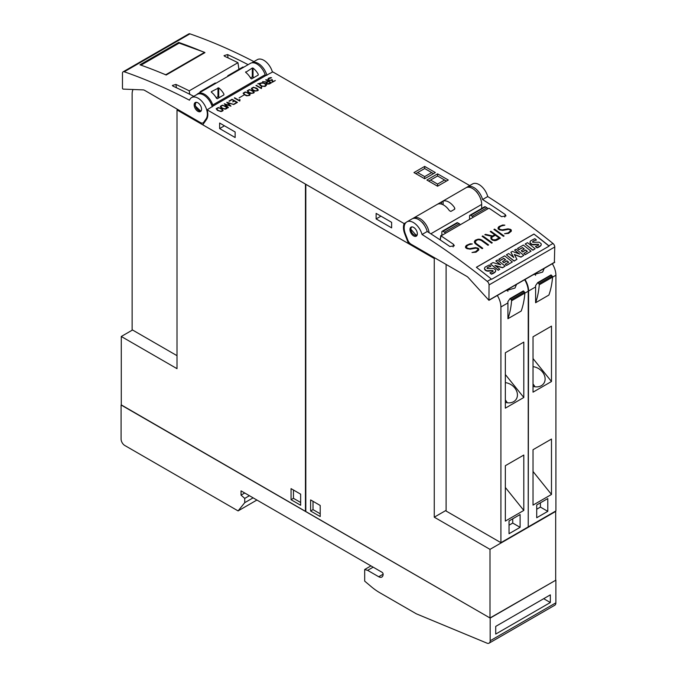 <?xml version="1.0" encoding="UTF-8"?>
<svg xmlns="http://www.w3.org/2000/svg" width="677" height="677" viewBox="0 0 677 677"><rect width="100%" height="100%" fill="white"/><g stroke="black" fill="none" stroke-linecap="round" stroke-linejoin="round"><path stroke-width="1.02" d="M411.455 226.973L410.711 229.08L416.702 235.824M417.286 234.53A5.221 3.013 60 0 1 416.27 236.18A5.221 3.013 60 0 1 411.938 234.445A5.221 3.013 60 0 1 410.025 228.792A5.221 3.013 60 0 1 411.049 227.142A5.221 3.013 60 0 1 415.373 228.885A5.221 3.013 60 0 1 417.286 234.53M422.042 234.479A626.36 361.628 60 0 1 487.271 281.387A3.131 1.811 60 0 1 489.048 284.924L488.938 300.317L468.382 277.697A5.221 3.013 -120 0 0 466.825 276.394L411.041 244.185A5.221 3.013 60 0 1 407.85 240.208L405.396 233.895A13.049 7.532 60 0 1 404.736 231.881A13.049 7.532 60 0 1 406.86 221.878A13.049 7.532 60 0 1 422.042 234.479L427.212 231.5A13.049 7.532 -120 0 0 412.031 218.899L406.86 221.878M554.37 262.363L554.751 246.995A3.131 1.811 -120 0 0 552.965 243.458A626.36 361.628 -120 0 0 487.736 196.55L482.574 199.537A626.36 361.628 60 0 1 505.237 214.55L505.981 215.946L501.539 216.674A626.36 361.628 -120 0 0 488.963 208.177L440.989 235.884A626.36 361.628 60 0 1 453.565 244.38L454.309 245.776L449.866 246.513A626.36 361.628 -120 0 0 427.212 231.5M533.941 234.039A626.36 361.628 60 0 1 548.903 245.802A3.131 1.811 60 0 1 549.191 246.064L491.62 279.305A3.131 1.811 -120 0 0 491.324 279.042A626.36 361.628 -120 0 0 476.371 267.28L533.941 234.039L549.098 246.115M476.422 267.313L533.933 234.115M495.293 265.68L502.562 267.77L505.152 266.12A626.36 361.628 -120 0 0 497.417 260.036L495.818 260.958A626.36 361.628 60 0 1 500.718 264.8L492.991 262.583L490.52 264.013A626.36 361.628 60 0 1 498.255 270.098L499.77 269.226A626.36 361.628 -120 0 0 494.929 265.401L502.596 267.593L505.152 266.12M490.52 264.013L498.23 270.275L499.77 269.226M495.818 260.958L500.311 264.682M514.402 254.637L520.968 257.142L523.837 255.331A626.36 361.628 -120 0 0 516.102 249.246L514.571 250.126A626.36 361.628 60 0 1 519.674 254.12L512.379 251.395L510.89 252.259L513.792 257.539A626.36 361.628 -120 0 0 508.681 253.536L506.396 254.848A626.36 361.628 60 0 1 514.131 260.933L516.949 259.308L514.275 254.408L520.994 256.972L523.837 255.331M506.396 254.848L514.097 261.11L516.949 259.308M510.89 252.259L513.564 257.362M514.571 250.126L519.174 253.934M525.183 243.999L532.85 250.236L535.168 248.738A626.36 361.628 -120 0 0 527.476 242.679L525.183 243.999A626.36 361.628 60 0 1 532.884 250.058L535.168 248.738M532.554 241.875A0.821 0.55 -170 0 1 532.587 241.816A3.275 2.209 -170 0 1 533.476 241.071A11.526 7.752 -170 0 1 536.37 240.081L536.396 239.92A626.36 361.628 -120 0 0 534.805 238.676L530.641 240.826L530.066 241.884L530.176 242.899L532.207 244.465L538.283 244.236L538.41 245.226L535.448 246.513A626.36 361.628 60 0 1 536.929 247.697L540.652 245.658L541.236 244.625L541.143 243.703L539.188 242.18L532.791 242.273L532.621 241.655L533.501 240.91L536.396 239.92M535.448 246.513L536.895 247.867A10.815 7.278 10 0 0 540.618 245.836A3.681 2.48 10 0 0 541.202 244.803A3.681 2.48 10 0 0 541.219 244.71M530.057 241.951A3.986 2.683 10 0 0 530.04 242.036A3.986 2.683 10 0 0 530.142 243.051A3.241 2.183 10 0 0 532.173 244.642A4.688 3.157 10 0 0 534.957 244.769L536.996 244.448A2.962 1.989 -170 0 1 538.249 244.414A0.66 0.44 -170 0 1 538.68 244.803A1.312 0.88 -170 0 1 538.689 244.871M523.863 253.418L525.217 254.687L531.056 251.159A626.36 361.628 -120 0 0 523.321 245.074L517.516 248.434A626.36 361.628 60 0 1 518.963 249.559L522.475 247.528A626.36 361.628 60 0 1 524.303 248.958L521.231 250.727A626.36 361.628 60 0 1 522.551 251.768L525.623 249.999A626.36 361.628 60 0 1 527.383 251.387L523.863 253.418A626.36 361.628 60 0 1 525.25 254.518L531.056 251.159M521.231 250.727L522.517 251.946L525.589 250.177L527.231 251.472M517.516 248.434L518.937 249.72L522.449 247.689L524.159 249.034M505.177 264.208L506.531 265.477L512.371 261.948A626.36 361.628 -120 0 0 504.636 255.864L498.822 259.223A626.36 361.628 60 0 1 500.269 260.349L503.79 258.318A626.36 361.628 60 0 1 505.609 259.748L502.537 261.517A626.36 361.628 60 0 1 503.866 262.558L506.929 260.789A626.36 361.628 60 0 1 508.689 262.177L505.177 264.208A626.36 361.628 60 0 1 506.557 265.308L512.371 261.948M502.537 261.517L503.832 262.735L506.904 260.967L508.537 262.261M498.822 259.223L500.244 260.51L503.756 258.479L505.465 259.833M487.025 268.168A0.821 0.55 -170 0 1 487.059 268.1A3.275 2.209 -170 0 1 487.948 267.356A11.526 7.752 -170 0 1 490.833 266.366L490.867 266.205A626.36 361.628 -120 0 0 489.268 264.961L485.113 267.119L484.537 268.168L484.639 269.184L486.678 270.749L492.746 270.521L492.873 271.511L489.911 272.806A626.36 361.628 60 0 1 491.4 273.982L495.124 271.951L495.708 270.91L495.615 269.988L493.651 268.464L487.262 268.557L487.085 267.948L487.973 267.195L490.867 266.205M489.911 272.806L491.367 274.16A10.815 7.278 10 0 0 495.09 272.12A3.681 2.48 10 0 0 495.674 271.088A3.681 2.48 10 0 0 495.691 270.995M484.529 268.236A3.986 2.683 10 0 0 484.512 268.32A3.986 2.683 10 0 0 484.614 269.336A3.241 2.183 10 0 0 486.645 270.927A4.688 3.157 10 0 0 489.429 271.054L491.468 270.732A2.962 1.989 -170 0 1 492.721 270.698A0.66 0.44 -170 0 1 493.152 271.096A1.312 0.88 -170 0 1 493.152 271.155M538.68 244.803L538.41 245.226M532.791 242.273L532.587 241.816M487.262 268.557L487.059 268.1M440.981 235.427L440.262 239.98M470.126 243.796L472.292 243.94L468.89 244.744L467.138 245.759L466.267 247.333A626.36 361.628 60 0 1 467.528 248.239L469.66 248.662L475.466 247.621L477.793 248.087A626.36 361.628 60 0 1 478.749 248.789L478.732 250.016L475.999 252.199L472.013 252.504L475.406 251.709L477.158 250.702L478.03 249.111A626.36 361.628 -120 0 0 477.209 248.51L475.948 248.146L470.168 249.187L466.961 248.654A626.36 361.628 -120 0 0 465.556 247.655L465.556 246.445L466.47 245.328L470.126 243.796L466.453 245.463L465.556 246.572M482.76 235.918A626.36 361.628 60 0 1 492.281 242.798L491.637 243.17A626.36 361.628 -120 0 0 482.117 236.29L482.76 235.918L482.227 236.366M494.565 229.105A626.36 361.628 60 0 1 504.094 235.985L503.451 236.349A626.36 361.628 -120 0 0 493.931 229.469L494.565 229.105L494.032 229.545M502.672 225.009L504.839 225.145L501.437 225.957L499.685 226.964L498.814 228.547A626.36 361.628 60 0 1 500.083 229.444L502.207 229.867L508.012 228.826L510.348 229.3A626.36 361.628 60 0 1 511.296 229.994L511.287 231.229L508.545 233.413L504.56 233.709L507.953 232.922L509.705 231.906L510.576 230.315A626.36 361.628 -120 0 0 509.756 229.715L508.495 229.351L502.715 230.4L499.508 229.867A626.36 361.628 -120 0 0 498.103 228.86L498.103 227.658L499.025 226.533L502.672 225.009L499.008 226.677L498.103 227.785M490.893 231.221A626.36 361.628 60 0 1 500.421 238.101L496.732 240.225L494.904 240.69L492.577 240.208A626.36 361.628 -120 0 0 491.197 239.209L490.74 237.652L491.942 236.366L484.817 234.733L485.511 234.335L492.636 235.968L494.701 234.775A626.36 361.628 -120 0 0 490.258 231.593L490.893 231.221L490.36 231.669M480.01 239.286L481.838 240.005A626.36 361.628 60 0 1 488.608 244.922L487.973 245.294A626.36 361.628 -120 0 0 481.22 240.386L478.664 239.658L476.921 240.107L475.169 241.681L476.024 243.39A626.36 361.628 60 0 1 482.769 248.29L482.134 248.662A626.36 361.628 -120 0 0 475.364 243.745L474.45 242.501L474.459 241.3L475.389 240.183L478.148 239.176L480.01 239.286L476.295 239.785L474.459 241.427M466.656 187.47A13.049 7.532 60 0 1 467.392 186.937A13.049 7.532 60 0 1 482.574 199.537M487.736 196.55A13.049 7.532 -120 0 0 472.563 183.949L467.392 186.937M478.537 194.595A8.615 4.976 -120 0 0 476.016 191.142L475.906 191.21M482.667 248.349L476.007 243.551L475.169 242.205M488.506 244.981L479.993 239.438M475.152 242.366L475.169 241.681M491.942 236.366L490.74 237.805M494.701 234.775L492.619 236.129L484.986 234.767M500.311 238.16L490.884 231.365M491.477 238.025L491.866 239.032L494.405 240.301L499.144 238.008A626.36 361.628 -120 0 0 495.336 235.232L492.323 236.975L491.477 238.025L491.883 238.871A626.36 361.628 60 0 1 493.169 239.81L496.131 239.743L499.144 238.008M510.576 230.84L507.936 233.057L504.763 233.726M504.593 225.289L502.656 225.153M511.27 231.246L511.287 230.138L508.943 229.054L501.352 229.968L498.797 228.699L498.814 228.031M503.984 236.045L494.548 229.249M492.179 242.857L482.743 236.061M478.03 249.635L475.389 251.844L472.216 252.521M472.047 244.075L470.109 243.948M478.724 250.033L478.732 248.933L476.396 247.841L468.806 248.764L466.25 247.486L466.267 246.817M422.016 222.318L422.135 222.251A8.615 4.976 60 0 1 424.682 225.771M481.685 208.465L481.685 204.429A13.049 7.532 -120 0 0 475.99 191.303A13.049 7.532 -120 0 0 465.937 187.808L413.529 218.062A13.049 7.532 60 0 1 422.812 220.787A13.049 7.532 60 0 1 429.133 232.719M469.72 185.591L272.814 71.906L265.841 75.553A1.041 0.601 60 0 1 265.181 74.698A13.049 7.532 -120 0 0 250.388 63.359L197.98 93.621A13.049 7.532 60 0 1 212.773 104.96L265.181 74.698M207.12 109.835L404.152 223.596A14.09 8.141 -120 0 0 404.778 233.971L408.502 243.585L202.761 124.796L206.493 119.49A14.09 8.141 -120 0 0 207.12 109.835L213.433 105.815A1.041 0.601 60 0 1 212.773 104.96M406.022 222.513L404.152 223.596M222.344 105.163L225.966 106.348L227.252 107.99L226.719 108.599L225.153 109.209L221.531 108.015L220.245 106.374L222.344 105.163L220.262 106.433M232.025 99.265L237.449 102.405L234.301 104.216L236.73 102.405L234.564 101.152L232.676 101.821L234.2 100.941L232.025 99.688L229.241 101.296L232.025 99.265L228.953 101.127M243.695 95.161L239.091 97.903M249.331 89.584L252.953 90.769L254.239 92.41L253.706 93.02L250.82 93.477L248.518 92.436L247.232 90.794L249.331 89.584L247.257 90.853M256.27 85.277L260.992 88.002L261.297 87.003L261.677 87.223L261.407 88.569L255.982 85.522M266.044 79.632L271.469 82.763L269.387 83.965L267.026 84.109L265.968 83.203L266.653 82.205L262.608 81.612L267.043 81.976L268.21 81.299L265.756 79.886M270.665 77.567L271.562 77.745L268.371 78.896L268.693 79.928L270.148 80.318L272.23 79.564L272.687 81.638L275.327 80.538L272.34 82.255L271.909 80.174L269.615 80.588L268.312 80.131L267.787 79.531L268.312 78.32L270.665 77.567L268.312 78.405L267.787 79.531M262.49 82.577L266.086 84.371L266.357 85.412L265.054 86.47L261.407 86.165L260.129 85.429L259.35 83.838L257.725 83.838L262.49 82.577L257.869 83.838M253.418 87.223L257.04 88.408L258.326 90.049L257.802 90.659L254.907 91.116L252.606 90.075L251.319 88.433L253.418 87.223L251.345 88.492M245.243 91.945L248.865 93.13L249.889 94.01L249.618 95.381L246.733 95.838L244.422 94.797L243.145 93.155L245.243 91.945L243.161 93.214M234.623 97.767L239.353 100.501L239.65 99.502L240.03 99.722L239.768 101.068L234.335 98.021M226.854 102.261L233.836 104.486L227.836 102.879L230.925 106.171L225.306 104.334L228.107 107.795L224.239 103.767L229.943 105.553L226.77 102.303L233.743 104.546M218.256 107.525L221.878 108.709L223.156 110.351L222.631 110.96L221.057 111.57L217.435 110.376L216.158 108.735L218.256 107.525L216.175 108.794M424.665 178.753L413.96 172.576L424.665 166.398L435.37 172.576L424.665 178.753L424.665 176.621L417.65 172.576L424.665 168.531L431.672 172.576L424.665 176.621M437.579 186.217L426.874 180.031L437.579 173.854L448.284 180.031L437.579 186.217L437.579 184.085L430.572 180.031L437.579 175.986L444.594 180.031L437.579 184.085M227.227 108.015L225.187 105.984L222.344 105.248M220.744 106.458L221.912 107.905L224.163 108.912L226.346 108.481L226.592 107.423L223.342 105.544L221.65 105.688L220.914 106.949L222.648 108.244L225.018 108.921L226.761 107.914M234.2 100.941L232.753 101.863M237.382 102.447L232.025 99.358M236.73 102.405L234.014 104.055M254.213 92.436L252.174 90.405L249.331 89.669M247.731 90.87L248.899 92.326L251.15 93.324L253.333 92.901L253.579 91.844L250.329 89.965L248.637 90.109L247.9 91.37L249.644 92.664L252.005 93.341L253.748 92.334M260.992 88.002L256.27 85.361M261.635 87.291L260.992 87.604M266.653 82.205L265.976 82.89M268.21 81.299L267.043 82.061L262.727 81.629M271.392 82.806L266.044 79.717M266.391 83.051L268.067 84.109L270.741 82.848L268.574 81.511L266.391 83.051L267.356 83.889L270.741 82.763M275.251 80.58L272.687 81.638M271.452 77.804L270.665 77.652M272.687 81.722L272.23 79.649L270.148 80.402L268.693 80.013L268.253 79.226M259.35 83.838L259.35 84.388M266.357 84.896L264.301 83.119L262.49 82.67M259.773 83.956L260.51 85.319L262.744 86.326L265.452 85.903L265.689 84.54L263.945 83.246L260.755 83.102L260.061 83.609L260.899 83.609L259.773 83.956L260.019 84.667L261.762 85.954L263.979 86.377L265.934 85.251M260.061 83.609L260.747 83.694M258.301 90.075L256.27 88.044L253.418 87.308M251.819 88.509L252.986 89.965L255.237 90.963L257.421 90.54L257.666 89.482L254.417 87.604L252.724 87.748L251.988 89.009L253.731 90.303L256.092 90.98L257.835 89.973M250.126 94.797L248.087 92.766L245.243 92.03M243.635 93.231L244.812 94.687L247.063 95.685L249.246 95.262L249.483 94.205L246.233 92.326L244.541 92.47L243.813 93.731L245.548 95.025L247.909 95.702L249.661 94.695M239.353 100.501L234.623 97.852M239.996 99.781L239.345 100.103M229.943 105.553L224.29 103.826M230.959 106.154L227.836 102.879M228.428 107.609L225.306 104.334M223.139 110.376L221.1 108.345L218.256 107.609M216.648 108.819L217.825 110.266L220.076 111.273L222.259 110.842L222.496 109.784L219.246 107.905L217.554 108.049L216.826 109.31L218.561 110.605L220.922 111.282L222.674 110.275M415.805 173.642L417.65 172.576M433.525 173.642L431.672 172.576M424.665 168.531L424.665 166.398M428.727 181.097L430.572 180.031M446.439 181.097L444.594 180.031M437.579 175.986L437.579 173.854M272.442 72.117A13.049 7.532 -120 0 0 257.302 59.652L251.768 62.843A13.049 7.532 60 0 1 266.907 75.316M238.922 69.325L237.949 62.699A626.36 361.628 -120 0 0 224.637 56.293L224.036 55.641L227.59 54.583A626.36 361.628 60 0 1 248.12 64.67M122.469 88.416L122.469 73.26A3.131 1.811 60 0 1 123.112 71.821A3.131 1.811 60 0 1 124.246 71.779A626.36 361.628 60 0 1 189.475 100.188A13.049 7.532 60 0 1 191.608 97.581A13.049 7.532 60 0 1 203.108 102.786A13.049 7.532 60 0 1 206.781 117.578A13.049 7.532 60 0 1 206.121 118.822L203.667 122.309A5.221 3.013 60 0 1 203.083 122.85A5.221 3.013 60 0 1 200.477 122.596L144.692 90.388A5.221 3.013 60 0 0 143.135 89.889L122.994 89.102L122.469 88.416M193.757 96.337A626.36 361.628 -120 0 0 172.965 86.123L172.364 85.471L175.918 84.422A626.36 361.628 60 0 1 189.23 90.828L237.949 62.699M212.282 106.856A13.049 7.532 -120 0 0 197.142 94.382L191.608 97.581M204.64 52.814L204.589 52.476A626.36 361.628 60 0 1 204.953 52.628L166.195 75.003A626.36 361.628 -120 0 0 165.831 74.851A626.36 361.628 -120 0 0 163.597 73.911A626.36 361.628 -120 0 0 139.961 64.789L178.72 42.414L178.846 43.294M140.985 65.153L179.16 43.108L204.564 52.341L165.814 74.715L163.597 73.911M178.72 42.414A626.36 361.628 60 0 1 202.355 51.537M189.729 94.272L189.23 90.828M253.917 61.607A626.36 361.628 -120 0 0 189.949 33.85A3.131 1.811 -120 0 0 188.815 33.892L123.112 71.821M201.492 108.371A5.221 3.013 60 0 1 200.468 111.57A5.221 3.013 60 0 1 196.762 110.486A5.221 3.013 60 0 1 194.231 105.73A5.221 3.013 60 0 1 195.247 102.532A5.221 3.013 60 0 1 198.953 103.615A5.221 3.013 60 0 1 201.492 108.371M195.704 102.345L195.204 105.917L200.857 111.273M196.846 94.552A13.049 7.532 60 0 1 197.98 93.621M250.82 78.456A13.049 7.532 -120 0 0 245.658 72.346L252.301 68.022L253.037 68.089A13.049 7.532 60 0 1 258.208 74.191L258.208 75.088L251.565 78.921L250.82 78.456M245.658 72.346L245.658 71.864L245.658 72.346M258.208 74.191L258.208 75.088L258.208 74.191M216.496 98.275A13.049 7.532 -120 0 0 211.334 92.165L211.334 91.674L218.713 87.9A13.049 7.532 60 0 1 223.884 94.01L223.884 94.907L217.241 98.74L216.496 98.275M211.334 92.165L211.334 91.674L211.334 92.165M223.884 94.01L223.884 94.907L223.884 94.01M254.053 77.483L252.301 76.899L250.515 77.931M219.729 97.302L217.977 96.718L216.191 97.742M412.877 218.527A13.049 7.532 60 0 1 413.529 218.062M443.113 201.077A13.049 7.532 60 0 1 454.563 207.687L454.563 209.286L450.865 211.419L449.393 210.665A13.049 7.532 -120 0 0 437.951 204.065L443.113 201.077L443.113 204.767M454.868 208.626L454.563 209.286L454.563 207.687M409.56 242.975L408.502 243.585M219.636 123.036L235.139 131.981L235.139 137.524L219.636 128.571L219.636 123.036M376.124 213.382L391.628 222.335L391.628 227.87L376.124 218.925L376.124 213.382M219.636 128.571L224.434 125.804M376.124 218.925L380.923 216.149M305.479 184.102L177.01 109.962L177.01 368.66L121.276 336.486L132.531 329.987M121.276 336.486L121.276 405.1L305.445 511.431L305.445 184.119M490.173 640.764L555.876 602.835A5.221 3.013 -120 0 1 554.793 605.221L489.099 643.15A5.221 3.013 60 0 0 490.173 640.764L490.173 618.084L555.876 580.155L489.996 617.974L305.818 511.643L305.818 184.33L434.262 258.487L435.04 258.039M177.01 355.67L132.125 329.758L132.125 94.061A15.656 9.038 60 0 1 133.039 89.499M177.806 109.505L177.01 109.962M300.647 494.168L300.647 505.254L291.051 499.711L291.051 488.633L300.647 494.168M293.454 490.013L293.454 498.323L300.647 502.486M293.454 498.323L291.051 499.711M215.963 83.237L215.845 83.169A1.566 0.905 -120 0 0 215.066 83.093L200.299 91.615A1.566 0.905 60 0 1 201.086 91.691L201.196 91.759M199.969 92.47L199.977 92.267A1.566 0.905 60 0 1 200.299 91.615M243.644 67.251L243.525 67.192A1.566 0.905 -120 0 0 242.747 67.108L227.98 75.638A1.566 0.905 60 0 1 228.767 75.714L228.877 75.782M227.65 76.484L227.658 76.281A1.566 0.905 60 0 1 227.98 75.638M555.69 580.045L555.69 511.431L489.996 549.36L434.262 517.186L434.262 258.487M489.996 617.974L489.996 549.36M446.109 510.348L434.262 517.186M524.633 279.703A15.656 9.038 -120 0 1 528.229 291.212L528.229 526.909L500.912 542.675L446.109 511.033L446.109 264.436M507.928 302.932A15.656 9.038 -120 0 0 507.877 301.629L510.018 298.608L511.211 299.742A1.041 0.601 60 0 1 511.584 300.766A104.393 60.27 60 0 1 507.928 318.715L507.928 302.932L500.912 306.977L500.912 542.675M516.534 284.382L514.994 288.047L505.423 290.797M497.324 295.477A15.656 9.038 60 0 1 500.912 306.977M507.928 318.715L521.214 311.039A104.393 60.27 -120 0 0 524.87 293.09A1.041 0.601 -120 0 0 524.497 292.066L523.304 290.941L510.094 298.591M507.217 289.764A11.746 9.266 -144.9 0 1 507.911 291.322M523.803 510.433L505.347 521.087L505.347 465.7L523.803 455.046L523.803 510.433L505.347 487.474M523.803 397.492L505.347 408.146L505.347 352.759L523.803 342.105L523.803 397.492L505.347 374.533M509.036 520.943L520.105 514.545L520.105 527.332L509.036 533.721L509.036 520.943M505.347 382.64A11.746 9.266 -144.9 0 1 514.757 387.929A11.746 9.266 -144.9 0 1 516.06 399.472A11.746 9.266 -144.9 0 1 505.347 402.35M507.251 402.756A11.746 9.266 -144.9 0 0 505.871 400.649A11.746 9.266 35.1 0 0 505.347 400.039M512.726 518.81L512.726 523.067L509.036 525.2M520.105 527.332L512.726 523.067M535.609 286.946A15.656 9.038 -120 0 0 535.558 285.643L537.699 282.631L538.892 283.756A1.041 0.601 60 0 1 539.264 284.78A104.393 60.27 60 0 1 535.609 302.729L535.609 286.946L528.602 290.992L528.229 526.478M528.602 526.689L555.91 510.923L555.91 275.226A15.656 9.038 -120 0 0 552.314 263.725M544.215 268.397L542.675 272.069L533.104 274.82M525.005 279.491A15.656 9.038 60 0 1 528.602 290.992M535.609 302.729L548.895 295.062A104.393 60.27 -120 0 0 552.55 277.113A1.041 0.601 -120 0 0 552.187 276.089L550.985 274.955L537.775 282.605M534.898 273.779A11.746 9.266 -144.9 0 1 535.592 275.344M551.484 494.455L533.027 505.11L533.027 449.714L551.484 439.06L551.484 494.455L533.027 471.497M551.484 381.515L533.027 392.169L533.027 336.782L551.484 326.128L551.484 381.515L533.027 358.556M536.717 504.957L547.795 498.568L547.795 511.347L536.717 517.744L536.717 504.957M533.027 366.663A11.746 9.266 -144.9 0 1 542.438 371.944A11.746 9.266 -144.9 0 1 543.741 383.495A11.746 9.266 -144.9 0 1 533.027 386.364M534.932 386.779A11.746 9.266 -144.9 0 0 533.552 384.671A11.746 9.266 35.1 0 0 533.027 384.062M540.407 502.825L540.407 507.09L536.717 509.222M547.795 511.347L540.407 507.09M310.616 511.008L310.616 499.922L320.213 505.465L320.213 516.543L310.616 511.008L313.011 509.62L320.213 513.775M313.011 501.31L313.011 509.62M441.861 234.919L441.861 231.983A1.566 0.905 60 0 1 442.191 231.272A1.566 0.905 60 0 1 442.97 231.348L444.51 232.236A1.566 0.905 60 0 1 445.238 232.973M459.996 224.442A1.566 0.905 -120 0 0 459.268 223.706L457.737 222.826A1.566 0.905 -120 0 0 456.95 222.741L442.191 231.272M469.542 218.933L469.542 216.005A1.566 0.905 60 0 1 469.872 215.286A1.566 0.905 60 0 1 470.65 215.362L472.191 216.251A1.566 0.905 60 0 1 472.918 216.987M487.677 208.465A1.566 0.905 -120 0 0 486.949 207.729L485.417 206.84A1.566 0.905 -120 0 0 484.63 206.764L469.872 215.286M490.173 618.084L121.276 404.888M555.876 602.835L555.876 580.155M495.716 626.403L550.333 594.863L550.333 602.53L495.716 634.07L495.716 626.403M550.333 602.53L543.69 598.696M489.099 643.15A5.221 3.013 60 0 1 487 643.15L416.355 613.827L379.653 592.637A52.197 30.135 60 0 1 371.351 586.747L364.683 581.128L364.683 569.501L370.962 565.879M121.09 404.998L121.09 439.094A5.221 3.013 60 0 0 124.78 445.483L238.092 510.907L256.913 500.032M238.092 510.907L244.735 502.672L253.105 497.84M244.735 502.672L244.735 498.407L249.415 495.708M244.735 498.407L241.046 495.132L244.735 493.008M241.046 495.132L241.046 490.876L382.031 572.277A1.566 0.905 60 0 1 383.14 574.189A6.262 3.613 60 0 1 381.845 577.058A6.262 3.613 60 0 1 378.714 576.745L367.636 570.356L373.179 567.157M367.636 570.356L364.683 569.501M412.014 226.897A4.697 2.716 -120 0 0 410.821 229.148A4.697 2.716 -120 0 0 413.698 234.614A4.697 2.716 -120 0 0 417.345 233.937M491.324 279.042L487.271 281.387M554.751 246.995L489.048 284.924M552.965 243.458L548.903 245.802M504.78 217.097L505.237 214.55M453.108 246.927L453.565 244.38M554.742 262.143L489.048 300.08M213.433 105.815L265.841 75.553M228.073 57.9L227.59 54.583M176.401 87.731L175.918 84.422M206.121 118.822L207.179 118.213M203.667 122.309L205.08 121.496M124.246 71.779L189.949 33.85M196.812 102.362A4.697 2.716 -120 0 0 195.272 104.707A4.697 2.716 -120 0 0 197.667 109.767A4.697 2.716 -120 0 0 201.399 110.3M253.037 76.899L253.037 68.089M252.301 76.899L252.301 68.022M218.713 96.718L218.713 87.9M217.977 96.718L217.977 87.841M481.685 204.429L430.817 233.802M441.641 204.158L441.641 201.831M405.311 233.667L404.778 233.971M201.086 91.691L215.845 83.169M228.767 75.714L243.525 67.192M528.229 291.212L524.861 293.149M523.744 291.127L510.458 298.802M524.497 292.066L511.211 299.742M524.87 293.09L511.584 300.766M555.91 275.226L552.542 277.172M551.425 275.15L538.139 282.817M552.187 276.089L538.892 283.756M552.55 277.113L539.264 284.78M457.737 222.826L442.97 231.348M459.268 223.706L444.51 232.236M485.417 206.84L470.65 215.362M486.949 207.729L472.191 216.251M378.714 576.745L383.14 574.189M440.837 235.613L440.084 239.861M488.938 300.317L554.632 262.388M204.843 121.835L203.083 122.85M510.018 298.608L523.304 290.941M537.699 282.631L550.985 274.955"/></g></svg>
